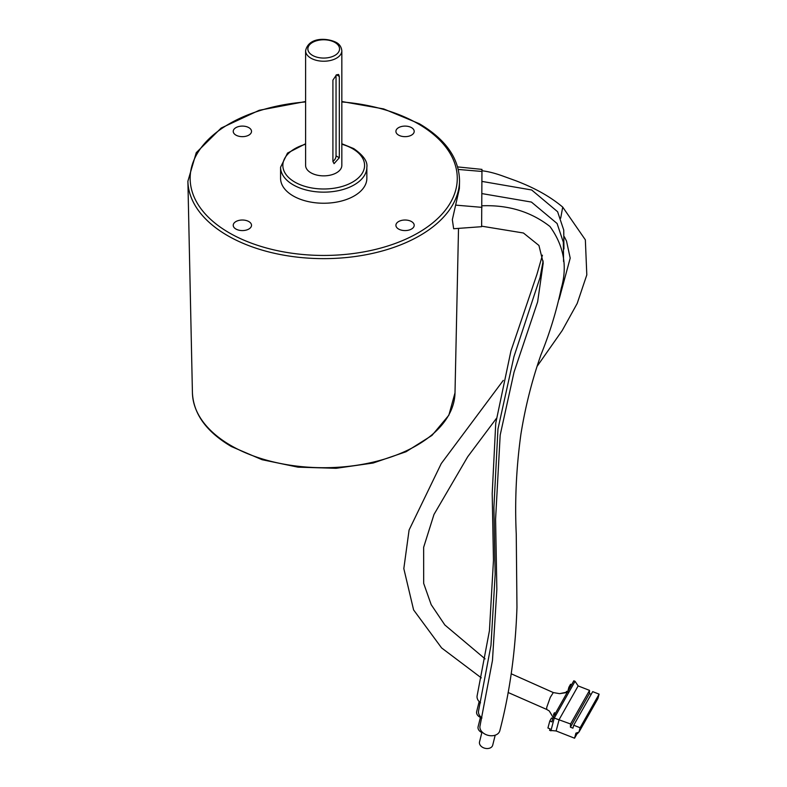 <?xml version="1.0" encoding="UTF-8"?>
<svg xmlns="http://www.w3.org/2000/svg" width="787" height="787" viewBox="0 0 787 787"><rect width="100%" height="100%" fill="white"/><g stroke="black" fill="none" stroke-linecap="round" stroke-linejoin="round"><path stroke-width="1.18" d="M481.86 732.549A6.798 4.879 -166 0 1 478.103 726.745L480.591 716.75M480.434 717.4A6.798 4.879 -166 0 1 476.666 711.596L479.165 701.601M495.2 735.186L492.711 745.181A6.798 4.879 -166 0 1 490.763 747.65A6.798 4.879 -166 0 1 482.962 747.532A6.798 4.879 -166 0 1 479.529 741.895L482.018 731.9M481.939 205.791C508.245 204.787 530.92 211.693 549.975 226.508C563.836 245.79 567.594 266.399 561.259 288.327C556.527 310.934 549.759 333.068 540.964 354.74C531.943 380.495 525.263 406.987 520.905 434.227C516.272 467.891 514.718 501.171 516.252 534.039L516.961 607.298C515.495 651.272 509.789 692.412 499.824 730.72A10.192 7.319 -166 0 1 490.813 735.747A10.192 7.319 -166 0 1 480.05 725.781L492.475 660.401L496.853 589.365L495.584 519.164L500.178 435.093L514.049 372.113L537.629 301.893L543.227 262.917L538.938 245.465L523.434 233.001L481.674 226.174M511.206 673.78L553.31 692.57L550.28 697.371L546.729 707.385L546.69 709.431L549.277 710.966L553.015 717.223M457.64 166.913L481.959 169.392L481.634 226.686L453.646 228.732L452.338 219.662L459.372 188.575L459.529 181.187A135.826 78.415 180 0 1 374.917 252.853A135.826 78.415 180 0 1 227.669 235.667A135.826 78.415 180 0 1 187.896 181.187L192.422 392.851A131.301 75.808 0 0 0 230.876 445.521A131.301 75.808 0 0 0 373.205 462.126A131.301 75.808 0 0 0 455.004 392.851L448.836 415.241L431.984 435.408L406.033 451.758L373.156 463.022L336.108 468.304L298.007 467.163L262.081 459.706L231.339 446.524C206.469 431.837 193.494 413.952 192.422 392.851M332.911 80.117L336.521 74.804L338.587 74.46L339.315 76.418L339.315 157.764L334.062 163.657L332.911 161.463L332.911 80.117M411.522 221.57A9.149 5.283 0 0 0 401.557 220.419A9.149 5.283 0 0 0 395.91 225.298A9.149 5.283 0 0 0 398.586 229.037A9.149 5.283 0 0 0 408.551 230.178A9.149 5.283 0 0 0 414.198 225.298A9.149 5.283 0 0 0 411.522 221.57M248.84 221.57A9.149 5.283 0 0 0 238.874 220.419A9.149 5.283 0 0 0 233.227 225.298A9.149 5.283 0 0 0 235.913 229.037A9.149 5.283 0 0 0 245.878 230.178A9.149 5.283 0 0 0 251.515 225.298A9.149 5.283 0 0 0 248.84 221.57M248.84 127.642A9.149 5.283 0 0 0 238.874 126.5A9.149 5.283 0 0 0 233.227 131.38A9.149 5.283 0 0 0 235.913 135.108A9.149 5.283 0 0 0 245.878 136.259A9.149 5.283 0 0 0 251.515 131.38A9.149 5.283 0 0 0 248.84 127.642M411.522 127.642A9.149 5.283 0 0 0 401.557 126.5A9.149 5.283 0 0 0 395.91 131.38A9.149 5.283 0 0 0 398.586 135.108A9.149 5.283 0 0 0 408.551 136.259A9.149 5.283 0 0 0 414.198 131.38A9.149 5.283 0 0 0 411.522 127.642M310.904 172.796A18.111 10.457 0 0 0 330.648 175.058A18.111 10.457 0 0 0 341.833 165.398L341.833 50.762A18.111 10.457 180 0 1 330.648 60.432A18.111 10.457 180 0 1 310.904 58.159A18.111 10.457 180 0 1 305.602 50.762L305.602 165.398A18.111 10.457 0 0 0 310.904 172.796M293.217 195.953A43.137 24.909 0 0 0 340.22 201.344A43.137 24.909 0 0 0 366.85 178.334L366.85 167.247A43.137 24.909 180 0 1 340.22 190.257A43.137 24.909 180 0 1 293.217 184.856A43.137 24.909 180 0 1 280.575 167.247L280.575 178.334A43.137 24.909 0 0 0 293.217 195.953M567.594 691.793L566.551 691.38L565.863 692.599L568.057 691.98M552.602 718.482L553.369 716.947M577.402 733.179L578.494 732.303M574.559 738.206L556.124 730.966L549.611 730.375L550.024 728.831L547.929 728.014L549.788 721.04L551.874 721.866L553.005 717.606L570.545 723.981L570.427 727.188L572.936 728.172L573.713 725.23L592.7 691.635L599.104 694.144L597.923 698.561L578.937 732.156L575.907 733.13L574.559 738.206L577.766 732.53M577.884 733.376L578.14 732.412M591.194 694.291L589.414 693.593L589.532 690.386L578.15 685.92L575.051 681.306L573.802 680.814L553.005 717.606M573.713 725.23L580.117 727.739L578.937 732.156M556.124 730.966L559.163 719.515L578.15 685.92M580.117 727.739L599.104 694.144M589.532 690.386L570.545 723.981M550.87 730.867L554.255 718.098L575.051 681.306M569.926 687.661L568.883 687.248L570.575 684.247L571.628 684.66M589.414 693.593L570.427 727.188M568.883 687.248L567.752 691.517M552.759 718.541L551.48 718.039L549.788 721.04M553.812 713.907L553.517 715.049L555.327 714.507L554.491 712.707L553.812 713.907L554.865 714.321M332.911 161.374A4.525 2.617 120 0 0 336.039 155.875L336.039 75.109M480.513 702.811A10.192 7.319 -166 0 1 477.188 695.492L489.425 630.771L493.469 560.265L492.2 493.616L495.741 423.199L510.92 351.022L536.96 274.279L542.42 255.195M481.949 717.96A10.192 7.319 -166 0 1 478.614 710.641L490.98 645.36L495.161 574.323L493.902 507.418L497.955 429.043L513.931 356.708L540.03 277.604L543.138 260.969M305.602 144.247A40.875 23.6 0 0 0 294.81 182.082A40.875 23.6 0 0 0 352.615 182.082A40.875 23.6 0 0 0 352.615 148.713A40.875 23.6 0 0 0 341.833 144.247M305.602 101.946A133.564 77.106 0 0 0 197.134 153.74A133.564 77.106 0 0 0 229.273 232.863A133.564 77.106 0 0 0 418.153 232.863A133.564 77.106 0 0 0 418.153 123.815A133.564 77.106 0 0 0 341.833 101.946M560.688 218.225L562.715 207.099L585.351 239.828L586.807 274.889L577.196 303.448L562.213 330.53L537.157 366.25M481.998 171.458L458.3 169.451M312.508 55.385A15.848 9.149 0 0 0 334.918 55.385A15.848 9.149 0 0 0 334.918 42.449A15.848 9.149 0 0 0 312.508 42.449A15.848 9.149 0 0 0 312.508 55.385M567.191 692.501L559.606 693.652L553.31 692.57M336.521 74.804L339.315 76.418M336.039 155.875L339.315 157.764M481.978 207.355L455.978 205.151M366.85 167.247C367.775 161.601 363.407 155.383 353.747 148.595L341.833 143.746M459.529 181.187C459.293 158.6 445.885 139.437 419.284 123.697L383.663 108.921L341.833 101.523M481.988 193.602L531.432 202.072L557.098 223.508L563.335 242.219L563.571 261.5M481.988 181.413L531.678 189.982L557.599 211.723L563.738 230.05L563.954 248.967M481.929 170.769C488.147 171.458 495.338 173.297 503.523 176.288L515.997 180.803C529.208 185.919 546.778 193.73 562.715 207.099M496.361 418.458L467.685 456.785L433.991 514.462L423.642 547.329L423.672 583.374L431.178 604.652L444.842 624.976L485.107 658.896M341.833 50.762C341.361 46.856 339.433 44.042 336.059 42.331C326.625 37.638 308.504 37.137 305.602 50.762M455.004 392.851L458.516 228.378M566.158 692.294L559.596 693.652M564.368 236.769L566.532 241.137L570.201 258.126L559.124 299.257M503.287 380.377L441.261 463.553L409.092 530.005L403.82 568.617L413.598 609.915L441.605 647.927L481.31 677.873M508.107 692.491L546.69 709.431M305.602 101.523L259.238 110.278L221.167 128.045L196.258 152.668L187.896 181.187M305.602 143.746L287.511 153.081L280.575 167.247"/></g></svg>

